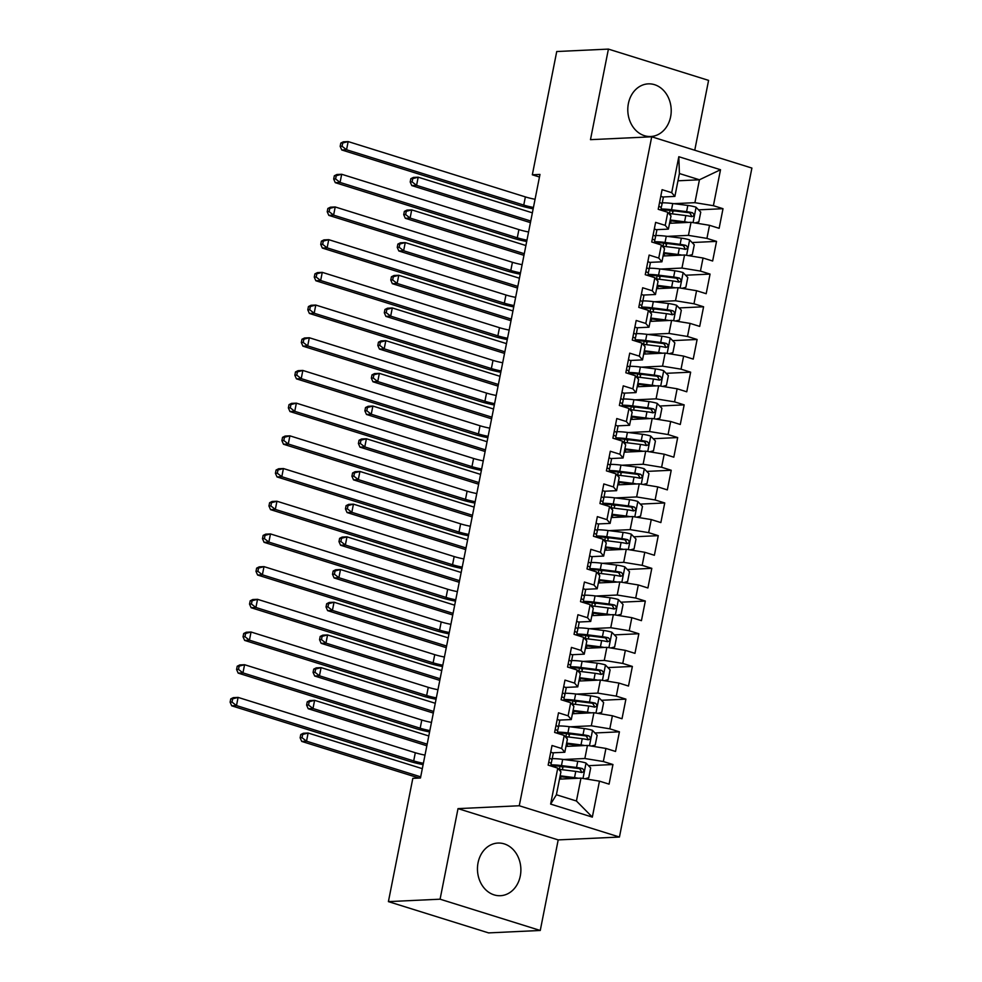 <?xml version="1.0" encoding="UTF-8"?>
<svg xmlns="http://www.w3.org/2000/svg" width="982" height="982" viewBox="0 0 982 982"><rect width="100%" height="100%" fill="white"/><g stroke="black" fill="none" stroke-linecap="round" stroke-linejoin="round"><path stroke-width="1.47" d="M628.382 103.589A26.354 21.702 87.3 0 0 650.735 136.51A26.354 21.702 87.3 0 0 670.62 116.784A26.354 21.702 87.3 0 0 648.267 83.863A26.354 21.702 87.3 0 0 628.382 103.589M478.05 862.797A26.354 21.702 87.3 0 0 500.415 895.707A26.354 21.702 87.3 0 0 520.288 875.981A26.354 21.702 87.3 0 0 497.935 843.059A26.354 21.702 87.3 0 0 478.05 862.797M694.753 150.234L708.587 80.377L608.41 49.1L556.733 51.53L532.33 174.796L539.474 177.018M619.446 837.032L751.893 168.069L651.717 136.793L519.257 805.756L619.446 837.032L558.193 839.905L458.017 808.628L440.083 899.193L540.26 930.47L558.193 839.905M540.26 930.47L488.594 932.9L388.406 901.623L440.083 899.193M592.33 817.11L550.632 804.086L557.764 768.12L560.931 771.864L556.401 794.757L576.434 801.005L592.33 817.11L599.462 781.144L609.073 784.139L612.952 764.524L603.341 761.529L605.931 748.444L615.542 751.451L619.421 731.836L609.81 728.828L612.4 715.755L622.011 718.75L625.902 699.135L616.291 696.128L618.881 683.055L628.492 686.05L632.371 666.434L622.76 663.439L625.35 650.354L634.961 653.361L638.852 633.746L629.241 630.739L631.831 617.666L641.442 620.661L645.321 601.045L635.71 598.05L638.3 584.965L647.911 587.972L651.803 568.345L642.179 565.35L644.769 552.277L654.38 555.272L658.271 535.656L648.66 532.649L651.25 519.576L660.861 522.571L664.74 502.956L655.129 499.961L657.719 486.876L667.33 489.883L671.222 470.268L661.61 467.26L664.2 454.187L673.812 457.182L677.69 437.567L668.079 434.56L670.669 421.487L680.281 424.482L684.172 404.866L674.56 401.871L677.138 388.786L686.762 391.793L690.641 372.178L681.029 369.171L683.619 356.098L693.231 359.093L697.11 339.477L687.498 336.482L690.088 323.397L699.7 326.405L703.591 306.777L693.979 303.782L696.569 290.709L706.181 293.704L710.06 274.088L700.448 271.081L703.038 258.008L712.65 261.003L716.541 241.388L706.93 238.393L709.52 225.308L719.131 228.315L723.01 208.7L698.558 209.841M677.973 180.798L699.442 179.78L720.518 169.726L678.82 156.715L671.7 192.681L662.089 189.673L658.21 209.289L667.821 212.296L665.231 225.369L655.62 222.374L651.729 241.989L661.34 244.984L658.75 258.07L649.139 255.062L645.26 274.69L654.871 277.685L652.281 290.758L642.67 287.763L638.779 307.378L648.39 310.386L645.8 323.459L636.189 320.463L632.31 340.079L641.921 343.074L639.331 356.159L629.72 353.152L625.841 372.767L635.452 375.775L632.862 388.847L623.251 385.852L619.36 405.468L628.971 408.463L626.381 421.548L616.77 418.541L612.891 438.168L622.502 441.163L619.912 454.249L610.301 451.241L606.41 470.857L616.021 473.864L613.431 486.937L603.82 483.942L599.941 503.557L609.552 506.552L606.962 519.638L597.351 516.63L593.459 536.246L603.083 539.253L600.493 552.326L590.869 549.331L586.99 568.946L596.602 571.954L594.012 585.027L584.4 582.031L580.522 601.647L590.133 604.642L587.543 617.727L577.932 614.72L574.04 634.335L583.652 637.343L581.062 650.415L571.45 647.42L567.571 667.036L577.183 670.031L574.593 683.116L564.981 680.109L561.09 699.736L570.702 702.731L568.112 715.817L558.5 712.809L554.621 732.425L564.233 735.432L561.643 748.505L552.031 745.51L548.152 765.125L557.764 768.12M720.518 169.726L713.398 205.692L723.01 208.7M388.406 901.623L412.821 778.358L420.468 778.002L539.977 174.428L532.33 174.796M669.552 223.295L691.033 222.288L688.443 235.373L667.294 236.367M709.52 225.308L691.033 222.288M706.93 238.393L688.443 235.373M678.82 156.715L679.409 173.532L674.88 196.412L662.555 196.989M671.7 192.681L674.88 196.412M663.083 255.995L684.552 254.989L681.962 268.061L660.812 269.056M703.038 258.008L684.552 254.989M700.448 271.081L681.962 268.061M667.821 212.296L670.988 216.04L668.398 229.113L656.086 229.69M665.231 225.369L668.398 229.113M656.602 288.696L678.083 287.677L675.493 300.762L654.343 301.756M696.569 290.709L678.083 287.677M693.979 303.782L675.493 300.762M661.34 244.984L664.519 248.728L661.929 261.813L649.618 262.39M658.75 258.07L661.929 261.813M650.133 321.384L671.602 320.377L669.012 333.45L647.862 334.445M690.088 323.397L671.602 320.377M687.498 336.482L669.012 333.45M654.871 277.685L658.038 281.429L655.46 294.502L643.136 295.079M652.281 290.758L655.46 294.502M643.652 354.085L665.133 353.078L662.543 366.151L641.393 367.145M683.619 356.098L665.133 353.078M681.029 369.171L662.543 366.151M648.39 310.386L651.569 314.117L648.979 327.202L636.667 327.779M645.8 323.459L648.979 327.202M637.183 386.773L658.664 385.766L656.074 398.852L634.912 399.846M677.138 388.786L658.664 385.766M674.56 401.871L656.074 398.852M641.921 343.074L645.1 346.818L642.51 359.891L630.186 360.48M639.331 356.159L642.51 359.891M630.714 419.474L652.183 418.467L649.593 431.54L628.443 432.534M670.669 421.487L652.183 418.467M668.079 434.56L649.593 431.54M635.452 375.775L638.619 379.518L636.029 392.591L623.717 393.168M632.862 388.847L636.029 392.591M624.233 452.174L645.714 451.155L643.124 464.24L621.974 465.235M664.2 454.187L645.714 451.155M661.61 467.26L643.124 464.24M628.971 408.463L632.15 412.207L629.56 425.292L617.236 425.869M626.381 421.548L629.56 425.292M617.764 484.863L639.233 483.856L636.643 496.941L615.493 497.923M657.719 486.876L639.233 483.856M655.129 499.961L636.643 496.941M622.502 441.163L625.669 444.907L623.079 457.98L610.767 458.557M619.912 454.249L623.079 457.98M611.283 517.563L632.764 516.557L630.174 529.629L609.024 530.624M651.25 519.576L632.764 516.557M648.66 532.649L630.174 529.629M616.021 473.864L619.2 477.596L616.61 490.681L604.298 491.258M613.431 486.937L616.61 490.681M604.814 550.264L626.283 549.245L623.693 562.33L602.543 563.324M644.769 552.277L626.283 549.245M642.179 565.35L623.693 562.33M609.552 506.552L612.731 510.296L610.141 523.381L597.817 523.958M606.962 519.638L610.141 523.381M598.345 582.952L619.814 581.945L617.224 595.018L596.074 596.013M638.3 584.965L619.814 581.945M635.71 598.05L617.224 595.018M603.083 539.253L606.25 542.997L603.66 556.07L591.348 556.647M600.493 552.326L603.66 556.07M591.864 615.653L613.345 614.646L610.755 627.719L589.605 628.713M631.831 617.666L613.345 614.646M629.241 630.739L610.755 627.719M596.602 571.954L599.781 575.685L597.191 588.77L584.867 589.347M594.012 585.027L597.191 588.77M585.395 648.341L606.864 647.334L604.274 660.42L583.124 661.414M625.35 650.354L606.864 647.334M622.76 663.439L604.274 660.42M590.133 604.642L593.3 608.386L590.71 621.459L578.398 622.048M587.543 617.727L590.71 621.459M578.914 681.042L600.395 680.035L597.805 693.108L576.655 694.102M618.881 683.055L600.395 680.035M616.291 696.128L597.805 693.108M583.652 637.343L586.831 641.086L584.241 654.159L571.929 654.736M581.062 650.415L584.241 654.159M572.445 713.742L593.914 712.723L591.324 725.808L570.174 726.803M612.4 715.755L593.914 712.723M609.81 728.828L591.324 725.808M577.183 670.031L580.362 673.775L577.772 686.86L565.448 687.437M574.593 683.116L577.772 686.86M565.976 746.43L587.445 745.424L584.855 758.509L563.705 759.491M605.931 748.444L587.445 745.424M603.341 761.529L584.855 758.509M570.702 702.731L573.881 706.475L571.291 719.548L558.979 720.125M568.112 715.817L571.291 719.548M559.495 779.131L580.976 778.125L576.434 801.005M599.462 781.144L580.976 778.125M564.233 735.432L567.412 739.164L564.822 752.249L552.498 752.826M561.643 748.505L564.822 752.249M458.017 808.628L519.257 805.756M608.41 49.1L590.477 139.665L651.717 136.793M673.762 203.667L694.912 202.673L699.442 179.78L679.409 173.532M550.632 804.086L556.401 794.757M713.398 205.692L694.912 202.673M612.952 764.524L588.5 765.678M564.81 766.782L561.925 766.917M619.421 731.836L594.969 732.977M571.279 734.094L568.406 734.229M625.902 699.135L601.45 700.289M577.76 701.394L574.875 701.529M632.371 666.434L607.919 667.588M584.229 668.705L581.356 668.84M638.852 633.746L614.388 634.888M590.71 636.005L587.825 636.14M645.321 601.045L620.87 602.199M597.179 603.304L594.294 603.439M651.803 568.345L627.338 569.499M603.66 570.616L600.775 570.751M658.271 535.656L633.82 536.798M610.129 537.915L607.244 538.05M664.74 502.956L640.289 504.11M616.598 505.214L613.725 505.349M671.222 470.268L646.757 471.409M623.079 472.526L620.194 472.661M677.69 437.567L653.239 438.721M629.548 439.826L626.663 439.961M684.172 404.866L659.708 406.02M636.029 407.137L633.144 407.272M690.641 372.178L666.189 373.32M642.498 374.437L639.613 374.572M697.11 339.477L672.658 340.631M648.967 341.736L646.095 341.871M703.591 306.777L679.139 307.931M655.448 309.048L652.564 309.183M710.06 274.088L685.608 275.23M661.917 276.347L659.045 276.482M716.541 241.388L692.077 242.542M668.398 243.646L665.514 243.781M674.867 210.958L671.983 211.093M550.742 752.04A8.948 1.461 11.2 0 1 553.21 753.599L551.982 759.81A8.948 1.461 -168.8 0 0 550.202 758.521L549.454 758.534L550.202 758.521M550.779 763.149A25.839 4.21 -168.8 0 0 551.418 762.449L553.21 753.599M548.791 761.897L549.417 762.449A8.948 1.461 11.2 0 1 551.209 763.738L550.767 765.935L551.209 763.738M423.389 763.284A16.89 2.75 11.2 0 1 413.692 760.915L236.49 705.579L231.703 705.812L408.917 761.136A25.336 4.137 -168.8 0 0 423.119 764.647M425.01 755.109A16.89 2.75 11.2 0 1 415.312 752.74L238.098 697.404L236.49 705.579L232.01 702.093L232.66 698.828L230.745 698.914L230.107 702.191L232.01 702.093M230.745 698.914L233.323 697.637L238.098 697.404L232.66 698.828M230.107 702.191L231.703 705.812M584.891 778.763L588.746 777.756L590.685 767.949L585.923 762.989A8.948 1.461 -168.8 0 0 577.76 761.271L562.686 759.368A25.839 4.21 -168.8 0 0 552.203 758.656M560.71 766.304A12.336 2.013 11.2 0 1 562.784 767.912L562.428 769.728M578.324 778.247A8.948 1.461 -168.8 0 0 574.531 777.621L560.157 775.805M574.666 778.419L561.029 776.701A21.457 3.498 -168.8 0 0 559.998 776.578M558.733 769.274A25.839 4.21 11.2 0 1 560.685 769.507L575.759 771.398A8.948 1.461 11.2 0 1 581.639 772.503C584.302 771.84 584.56 770.526 582.424 768.575A8.948 1.461 -168.8 0 0 576.532 767.482L561.458 765.579A25.839 4.21 -168.8 0 0 550.976 764.868M551.589 766.193A21.457 3.498 11.2 0 1 563.03 766.561L578.116 768.464A4.566 0.749 11.2 0 1 579.662 768.71L581.332 771.336M560.575 779.082L560.783 778.051A12.336 2.013 -168.8 0 0 559.912 777.044M422.321 768.673L308.127 733.014L306.519 741.189L301.732 741.422L419.105 778.063M420.701 776.848L306.519 741.189L302.039 737.715L302.689 734.438L300.774 734.536L300.124 737.801L302.039 737.715M300.774 734.536L303.352 733.247L308.127 733.014L302.689 734.438M300.124 737.801L301.732 741.422M557.211 719.34A8.948 1.461 11.2 0 1 559.679 720.898A8.948 1.461 11.2 0 1 559.679 720.911L558.451 727.11A8.948 1.461 -168.8 0 0 558.451 727.11A8.948 1.461 -168.8 0 0 556.671 725.821L555.922 725.833M557.248 730.448A25.839 4.21 -168.8 0 0 557.886 729.749L559.679 720.898M555.26 729.196L555.898 729.749A8.948 1.461 11.2 0 1 557.678 731.038L557.236 733.247L557.678 731.038M429.858 730.596A16.89 2.75 11.2 0 1 420.173 728.214L242.959 672.891L238.172 673.112L415.386 728.435A25.336 4.137 -168.8 0 0 429.588 731.946M431.479 722.421A16.89 2.75 11.2 0 1 421.794 720.039L244.579 664.716L242.959 672.891L238.491 669.405L239.142 666.127L237.227 666.226L236.576 669.491L238.491 669.405M237.227 666.226L239.792 664.937L244.579 664.716L239.142 666.127M236.576 669.491L238.172 673.112M563.68 686.651A8.948 1.461 11.2 0 1 566.16 688.21L564.932 694.421A8.948 1.461 -168.8 0 0 563.152 693.132L562.404 693.145L563.152 693.132M563.729 697.748A25.839 4.21 -168.8 0 0 564.368 697.06L566.16 688.21M561.741 696.496L562.367 697.048A8.948 1.461 11.2 0 1 564.147 698.337A8.948 1.461 11.2 0 1 564.147 698.349L564.147 698.337M436.339 697.895A16.89 2.75 11.2 0 1 426.642 695.514L249.428 640.19L244.653 640.411L421.867 695.747A25.336 4.137 -168.8 0 0 436.069 699.245M437.947 689.72A16.89 2.75 11.2 0 1 428.262 687.339L251.048 632.015L249.428 640.19L244.96 636.704L245.61 633.439L243.696 633.525L243.045 636.802L244.96 636.704M243.696 633.525L246.273 632.236L251.048 632.015L245.61 633.439M243.045 636.802L244.653 640.411M591.373 746.062L595.215 745.068L597.154 735.26L592.392 730.289A8.948 1.461 -168.8 0 0 584.241 728.57L569.155 726.668A25.839 4.21 -168.8 0 0 558.684 725.956M567.179 733.603A12.336 2.013 11.2 0 1 569.265 735.223L568.909 737.028M584.793 745.547A8.948 1.461 -168.8 0 0 581 744.921L566.626 743.104M581.135 745.719L567.498 744A21.457 3.498 -168.8 0 0 566.479 743.877M565.215 736.586A25.839 4.21 11.2 0 1 567.154 736.807L582.228 738.709A8.948 1.461 11.2 0 1 588.12 739.802C590.771 739.139 591.029 737.826 588.893 735.886A8.948 1.461 -168.8 0 0 583.013 734.782L567.927 732.879A25.839 4.21 -168.8 0 0 557.457 732.167M558.058 733.505A21.457 3.498 11.2 0 1 569.511 733.873L584.585 735.764A4.566 0.749 11.2 0 1 586.144 736.009L587.801 738.648M567.056 746.381L567.252 745.35A12.336 2.013 -168.8 0 0 566.381 744.356M428.79 735.972L314.608 700.326L312.988 708.501L308.201 708.722L426.851 745.768M427.17 744.147L312.988 708.501L308.52 705.015L309.17 701.749L307.256 701.835L306.605 705.101L308.52 705.015M307.256 701.835L309.821 700.547L314.608 700.326L309.17 701.749M306.605 705.101L308.201 708.722M597.842 713.374L601.696 712.367L603.635 702.56L598.86 697.601A8.948 1.461 -168.8 0 0 590.71 695.87L575.636 693.979A25.839 4.21 -168.8 0 0 565.153 693.267M573.66 700.903A12.336 2.013 11.2 0 1 575.734 702.523L575.378 704.327M591.262 712.858A8.948 1.461 -168.8 0 0 587.469 712.22L573.107 710.416M587.617 713.03L573.979 711.312A21.457 3.498 -168.8 0 0 572.948 711.189M571.684 703.885A25.839 4.21 11.2 0 1 573.623 704.119L588.709 706.009A8.948 1.461 11.2 0 1 594.589 707.114C597.252 706.439 597.51 705.137 595.362 703.186A8.948 1.461 -168.8 0 0 589.482 702.093L574.409 700.191A25.839 4.21 -168.8 0 0 563.926 699.479M564.54 700.804A21.457 3.498 11.2 0 1 575.98 701.173L591.066 703.075A4.566 0.749 11.2 0 1 592.612 703.321L594.282 705.948M573.525 713.693L573.733 712.662A12.336 2.013 -168.8 0 0 572.85 711.655M435.272 703.284L321.077 667.625L319.457 675.8L314.682 676.021L433.332 713.067M433.651 711.447L319.457 675.8L314.989 672.314L315.639 669.049L313.724 669.135L313.074 672.412L314.989 672.314M313.724 669.135L316.29 667.858L321.077 667.625L315.639 669.049M313.074 672.412L314.682 676.021M570.161 653.951A8.948 1.461 11.2 0 1 572.629 655.51L571.401 661.721A8.948 1.461 -168.8 0 0 569.621 660.432L568.873 660.444L569.621 660.432M570.198 665.059A25.839 4.21 -168.8 0 0 570.837 664.36L572.629 655.51M568.21 663.807L568.848 664.36A8.948 1.461 11.2 0 1 570.628 665.649L570.186 667.858L570.628 665.649M442.808 665.207A16.89 2.75 11.2 0 1 433.123 662.825L255.909 607.49L251.122 607.723L428.336 663.046A25.336 4.137 -168.8 0 0 442.538 666.557M444.429 657.032A16.89 2.75 11.2 0 1 434.744 654.65L257.53 599.315L255.909 607.49L251.441 604.016L252.079 600.739L250.177 600.837L249.526 604.102L251.441 604.016M250.177 600.837L252.742 599.548L257.53 599.315L252.079 600.739M249.526 604.102L251.122 607.723M576.63 621.25A8.948 1.461 11.2 0 1 579.11 622.809A8.948 1.461 11.2 0 1 579.11 622.821L577.882 629.02A8.948 1.461 -168.8 0 0 576.09 627.731L575.354 627.756L576.09 627.731M576.68 632.359A25.839 4.21 -168.8 0 0 577.318 631.659L577.87 629.032A8.948 1.461 -168.8 0 0 577.882 629.032L579.11 622.809M574.679 631.107L575.317 631.659A8.948 1.461 11.2 0 1 577.097 632.948L576.667 635.158L577.097 632.948M449.277 632.506A16.89 2.75 11.2 0 1 439.592 630.125L262.378 574.801L257.591 575.022L434.805 630.346A25.336 4.137 -168.8 0 0 449.02 633.856M450.898 624.331A16.89 2.75 11.2 0 1 441.213 621.95L263.998 566.626L262.378 574.801L257.91 571.315L258.561 568.05L256.646 568.136L255.995 571.401L257.91 571.315M256.646 568.136L259.211 566.847L263.998 566.626L258.561 568.05M255.995 571.401L257.591 575.022M604.311 680.673L608.165 679.667L610.104 669.859L605.342 664.9A8.948 1.461 -168.8 0 0 597.191 663.181L582.105 661.279A25.839 4.21 -168.8 0 0 571.634 660.567M580.129 668.214A12.336 2.013 11.2 0 1 582.216 669.822L581.847 671.639M597.743 680.158A8.948 1.461 -168.8 0 0 593.95 679.532L579.576 677.715M594.085 680.33L580.448 678.611A21.457 3.498 -168.8 0 0 579.429 678.488M578.153 671.185A25.839 4.21 11.2 0 1 580.104 671.418L595.178 673.321A8.948 1.461 11.2 0 1 601.07 674.413C603.721 673.75 603.979 672.437 601.843 670.497A8.948 1.461 -168.8 0 0 595.951 669.393L580.878 667.49A25.839 4.21 -168.8 0 0 570.407 666.778M571.008 668.104A21.457 3.498 11.2 0 1 582.461 668.472L597.535 670.375A4.566 0.749 11.2 0 1 599.094 670.62L600.751 673.259M580.006 680.992L580.202 679.961A12.336 2.013 -168.8 0 0 579.331 678.967M441.74 670.583L327.558 634.937L325.938 643.112L321.151 643.333L439.801 680.379M440.12 678.758L325.938 643.112L321.47 639.626L322.108 636.348L320.193 636.446L319.555 639.712L321.47 639.626M320.193 636.446L322.771 635.158L327.558 634.937L322.108 636.348M319.555 639.712L321.151 643.333M610.792 647.973L614.634 646.978L616.586 637.171L611.811 632.212A8.948 1.461 -168.8 0 0 603.66 630.481L588.586 628.59A25.839 4.21 -168.8 0 0 578.103 627.866M586.61 635.514A12.336 2.013 11.2 0 1 588.684 637.134L588.328 638.938M604.212 647.457A8.948 1.461 -168.8 0 0 600.419 646.831L586.045 645.027M600.567 647.629L586.929 645.911A21.457 3.498 -168.8 0 0 585.898 645.788M584.634 638.496A25.839 4.21 11.2 0 1 586.573 638.717L601.647 640.62A8.948 1.461 11.2 0 1 607.539 641.725C610.203 641.05 610.46 639.736 608.312 637.797A8.948 1.461 -168.8 0 0 602.432 636.692L587.346 634.802A25.839 4.21 -168.8 0 0 576.876 634.09M577.49 635.415A21.457 3.498 11.2 0 1 588.93 635.784L604.004 637.674A4.566 0.749 11.2 0 1 605.563 637.919L607.232 640.559M586.475 648.292L586.684 647.273A12.336 2.013 -168.8 0 0 585.8 646.266M448.222 637.883L334.027 602.236L332.407 610.411L327.62 610.632L446.282 647.678M446.601 646.058L332.407 610.411L327.939 606.925L328.589 603.66L326.675 603.746L326.024 607.011L327.939 606.925M326.675 603.746L329.24 602.457L334.027 602.236L328.589 603.66M326.024 607.011L327.62 610.632M583.112 588.562A8.948 1.461 11.2 0 1 585.579 590.121L584.351 596.332A8.948 1.461 -168.8 0 0 582.572 595.043L581.823 595.055M583.148 599.671A25.839 4.21 -168.8 0 0 583.787 598.971L585.579 590.121M581.16 598.406L581.798 598.959A8.948 1.461 11.2 0 1 583.578 600.26L583.136 602.457L583.578 600.26M455.758 599.806A16.89 2.75 11.2 0 1 446.073 597.424L268.859 542.101L264.072 542.322L441.286 597.657A25.336 4.137 -168.8 0 0 455.488 601.156M457.379 591.63A16.89 2.75 11.2 0 1 447.682 589.249L270.48 533.926L268.859 542.101L264.391 538.615L265.03 535.35L263.115 535.436L262.476 538.713L264.391 538.615M263.115 535.436L265.692 534.159L270.48 533.926L265.03 535.35M262.476 538.713L264.072 542.322M617.261 615.284L621.115 614.278L623.054 604.47L618.292 599.511A8.948 1.461 -168.8 0 0 610.129 597.793L595.055 595.89A25.839 4.21 -168.8 0 0 584.585 595.178M593.079 602.825A12.336 2.013 11.2 0 1 595.153 604.433L594.797 606.25M610.694 614.769A8.948 1.461 -168.8 0 0 606.901 614.131L592.527 612.326M607.036 614.941L593.398 613.222A21.457 3.498 -168.8 0 0 592.367 613.099M591.103 605.796A25.839 4.21 11.2 0 1 593.054 606.029L608.128 607.919A8.948 1.461 11.2 0 1 614.008 609.024C616.671 608.349 616.929 607.048 614.793 605.096A8.948 1.461 -168.8 0 0 608.901 604.004L593.828 602.101A25.839 4.21 -168.8 0 0 583.345 601.389M583.959 602.715A21.457 3.498 11.2 0 1 595.399 603.083L610.485 604.986A4.566 0.749 11.2 0 1 612.032 605.231L613.701 607.858M592.944 615.604L593.153 614.572A12.336 2.013 -168.8 0 0 592.281 613.566M454.691 605.194L340.496 569.535L338.888 577.711L334.101 577.944L452.751 614.977M453.07 613.369L338.888 577.711L334.408 574.225L335.058 570.959L333.143 571.045L332.505 574.323L334.408 574.225M333.143 571.045L335.721 569.769L340.496 569.535L335.058 570.959M332.505 574.323L334.101 577.944M589.581 555.861A8.948 1.461 11.2 0 1 592.06 557.42A8.948 1.461 11.2 0 1 592.048 557.42L590.82 563.631A8.948 1.461 -168.8 0 0 589.04 562.342L588.292 562.355L589.04 562.342M589.617 566.97A25.839 4.21 -168.8 0 0 590.268 566.27L590.82 563.643A8.948 1.461 -168.8 0 0 590.82 563.631L592.06 557.42M587.629 565.718L588.267 566.27A8.948 1.461 11.2 0 1 590.047 567.559L589.605 569.769L590.047 567.559M462.227 567.117A16.89 2.75 11.2 0 1 452.542 564.736L275.328 509.413L270.541 509.633L447.755 564.957A25.336 4.137 -168.8 0 0 461.957 568.468M463.848 558.942A16.89 2.75 11.2 0 1 454.163 556.561L276.949 501.237L275.328 509.413L270.86 505.926L271.511 502.649L269.596 502.747L268.945 506.012L270.86 505.926M269.596 502.747L272.161 501.458L276.949 501.237L271.511 502.649M268.945 506.012L270.541 509.633M623.742 582.584L627.584 581.59L629.523 571.769L624.761 566.81A8.948 1.461 -168.8 0 0 616.61 565.092L601.524 563.189A25.839 4.21 -168.8 0 0 591.054 562.477M599.548 570.125A12.336 2.013 11.2 0 1 601.635 571.745L601.279 573.549M617.162 582.068A8.948 1.461 -168.8 0 0 613.369 581.442L598.995 579.625M613.505 582.24L599.867 580.522A21.457 3.498 -168.8 0 0 598.848 580.399M597.584 573.095A25.839 4.21 11.2 0 1 599.523 573.328L614.597 575.231A8.948 1.461 11.2 0 1 620.489 576.324C623.14 575.661 623.398 574.347 621.262 572.408A8.948 1.461 -168.8 0 0 615.383 571.303L600.297 569.4A25.839 4.21 -168.8 0 0 589.826 568.688M590.428 570.026A21.457 3.498 11.2 0 1 601.88 570.382L616.954 572.285A4.566 0.749 11.2 0 1 618.513 572.531L620.17 575.17M599.425 582.903L599.621 581.872A12.336 2.013 -168.8 0 0 598.75 580.878M461.159 572.494L346.977 536.847L345.357 545.022L340.57 545.243L459.22 582.289M459.551 580.669L345.357 545.022L340.889 541.536L341.54 538.259L339.625 538.357L338.974 541.622L340.889 541.536M339.625 538.357L342.19 537.068L346.977 536.847L341.54 538.259M338.974 541.622L340.57 545.243M596.062 523.173A8.948 1.461 11.2 0 1 598.529 524.732L597.302 530.943A8.948 1.461 -168.8 0 0 595.522 529.654L594.773 529.666L595.522 529.654M596.099 534.269A25.839 4.21 -168.8 0 0 596.737 533.57L598.529 524.732M594.11 533.017L594.736 533.57A8.948 1.461 11.2 0 1 596.516 534.859A8.948 1.461 11.2 0 1 596.516 534.871L596.516 534.859M468.709 534.417A16.89 2.75 11.2 0 1 459.011 532.035L281.797 476.712L277.022 476.933L454.236 532.256A25.336 4.137 -168.8 0 0 468.439 535.767M470.317 526.242A16.89 2.75 11.2 0 1 460.632 523.86L283.417 468.537L281.797 476.712L277.329 473.226L277.98 469.961L276.065 470.047L275.414 473.312L277.329 473.226M276.065 470.047L278.642 468.758L283.417 468.537L277.98 469.961M275.414 473.312L277.022 476.933M630.211 549.895L634.065 548.889L636.005 539.081L631.23 534.122A8.948 1.461 -168.8 0 0 623.079 532.391L608.005 530.501A25.839 4.21 -168.8 0 0 597.522 529.789M606.029 537.424A12.336 2.013 11.2 0 1 608.103 539.044L607.748 540.849M623.631 549.368A8.948 1.461 -168.8 0 0 619.851 548.742L605.477 546.937M619.986 549.539L606.348 547.833A21.457 3.498 -168.8 0 0 605.317 547.698M604.053 540.407A25.839 4.21 11.2 0 1 605.992 540.628L621.078 542.53A8.948 1.461 11.2 0 1 626.958 543.635C629.622 542.96 629.879 541.659 627.744 539.707A8.948 1.461 -168.8 0 0 621.852 538.602L606.778 536.712A25.839 4.21 -168.8 0 0 596.295 536M596.909 537.326A21.457 3.498 11.2 0 1 608.349 537.694L623.435 539.597A4.566 0.749 11.2 0 1 624.982 539.842L626.651 542.469M605.894 550.202L606.103 549.183A12.336 2.013 -168.8 0 0 605.231 548.177M467.641 539.793L353.446 504.147L351.826 512.322L347.051 512.543L465.701 549.589M466.02 547.968L351.826 512.322L347.358 508.836L348.009 505.57L346.094 505.656L345.443 508.934L347.358 508.836M346.094 505.656L348.659 504.367L353.446 504.147L348.009 505.57M345.443 508.934L347.051 512.543M602.531 490.472A8.948 1.461 11.2 0 1 604.998 492.031L603.77 498.242A8.948 1.461 -168.8 0 0 601.991 496.953L601.242 496.966M602.567 501.581A25.839 4.21 -168.8 0 0 603.206 500.881L604.998 492.031M600.579 500.329L601.217 500.881A8.948 1.461 11.2 0 1 602.997 502.17L602.555 504.367L602.997 502.17M475.178 501.716A16.89 2.75 11.2 0 1 465.493 499.347L288.278 444.011L283.491 444.245L460.705 499.568A25.336 4.137 -168.8 0 0 474.907 503.079M476.798 493.553A16.89 2.75 11.2 0 1 467.113 491.172L289.899 435.836L288.278 444.011L283.81 440.525L284.461 437.26L282.546 437.346L281.895 440.623L283.81 440.525M282.546 437.346L285.111 436.069L289.899 435.836L284.461 437.26M281.895 440.623L283.491 444.245M636.68 517.195L640.534 516.188L642.473 506.381L637.711 501.421A8.948 1.461 -168.8 0 0 629.56 499.703L614.474 497.8A25.839 4.21 -168.8 0 0 604.004 497.088M612.498 504.736A12.336 2.013 11.2 0 1 614.585 506.344L614.216 508.16M630.113 516.679A8.948 1.461 -168.8 0 0 626.32 516.053L611.946 514.237M626.455 516.851L612.817 515.133A21.457 3.498 -168.8 0 0 611.798 515.01M610.534 507.706A25.839 4.21 11.2 0 1 612.473 507.94L627.547 509.83A8.948 1.461 11.2 0 1 633.439 510.935C636.091 510.272 636.348 508.958 634.212 507.007A8.948 1.461 -168.8 0 0 628.32 505.914L613.247 504.012A25.839 4.21 -168.8 0 0 602.776 503.3M603.378 504.625A21.457 3.498 11.2 0 1 614.83 504.993L629.904 506.896A4.566 0.749 11.2 0 1 631.463 507.142L633.12 509.768M612.375 517.514L612.572 516.483A12.336 2.013 -168.8 0 0 611.7 515.476M474.11 507.105L359.928 471.446L358.307 479.621L353.52 479.854L472.17 516.9M472.489 515.28L358.307 479.621L353.839 476.147L354.477 472.87L352.575 472.968L351.924 476.233L353.839 476.147M352.575 472.968L355.14 471.679L359.928 471.446L354.477 472.87M351.924 476.233L353.52 479.854M609 457.772A8.948 1.461 11.2 0 1 611.479 459.33A8.948 1.461 11.2 0 1 611.479 459.343L610.252 465.542A8.948 1.461 -168.8 0 0 610.252 465.542A8.948 1.461 -168.8 0 0 608.459 464.253L607.723 464.265M609.049 468.88A25.839 4.21 -168.8 0 0 609.687 468.181L611.479 459.33M607.048 467.628L607.686 468.181A8.948 1.461 11.2 0 1 609.466 469.47L609.036 471.679L609.466 469.47M481.646 469.028A16.89 2.75 11.2 0 1 471.961 466.646L294.747 411.323L289.972 411.544L467.174 466.867A25.336 4.137 -168.8 0 0 481.389 470.378M483.267 460.853A16.89 2.75 11.2 0 1 473.582 458.471L296.368 403.148L294.747 411.323L290.279 407.837L290.93 404.559L289.015 404.658L288.364 407.923L290.279 407.837M289.015 404.658L291.58 403.369L296.368 403.148L290.93 404.559M288.364 407.923L289.972 411.544M643.161 484.494L647.003 483.5L648.955 473.692L644.18 468.721A8.948 1.461 -168.8 0 0 636.029 467.002L620.955 465.1A25.839 4.21 -168.8 0 0 610.473 464.388M618.979 472.035A12.336 2.013 11.2 0 1 621.054 473.655L620.698 475.46M636.582 483.979A8.948 1.461 -168.8 0 0 632.789 483.353L618.414 481.536M632.936 484.151L619.298 482.432A21.457 3.498 -168.8 0 0 618.267 482.309M617.003 475.018A25.839 4.21 11.2 0 1 618.942 475.239L634.028 477.142A8.948 1.461 11.2 0 1 639.908 478.234C642.572 477.571 642.829 476.258 640.681 474.318A8.948 1.461 -168.8 0 0 634.802 473.214L619.716 471.323A25.839 4.21 -168.8 0 0 609.245 470.599M609.859 471.937A21.457 3.498 11.2 0 1 621.299 472.305L636.373 474.196A4.566 0.749 11.2 0 1 637.932 474.441L639.601 477.08M618.844 484.813L619.053 483.782A12.336 2.013 -168.8 0 0 618.169 482.788M480.591 474.404L366.396 438.758L364.776 446.933L359.989 447.154L478.651 484.2M478.971 482.579L364.776 446.933L360.308 443.447L360.959 440.182L359.044 440.267L358.393 443.533L360.308 443.447M359.044 440.267L361.609 438.979L366.396 438.758L360.959 440.182M358.393 443.533L359.989 447.154M615.481 425.083A8.948 1.461 11.2 0 1 617.948 426.642L616.721 432.841M615.518 436.18A25.839 4.21 -168.8 0 0 616.156 435.492L616.721 432.853A8.948 1.461 -168.8 0 0 614.941 431.564L614.192 431.577L614.941 431.564M613.529 434.928L614.167 435.48A8.948 1.461 11.2 0 1 615.947 436.769A8.948 1.461 11.2 0 1 615.947 436.781L615.947 436.769M488.128 436.327A16.89 2.75 11.2 0 1 478.443 433.946L301.228 378.622L296.441 378.843L473.655 434.179A25.336 4.137 -168.8 0 0 487.858 437.677M489.748 428.152A16.89 2.75 11.2 0 1 480.051 425.771L302.849 370.447L301.228 378.622L296.76 375.136L297.399 371.871L295.484 371.957L294.846 375.234L296.76 375.136M295.484 371.957L298.062 370.668L302.849 370.447L297.399 371.871M294.846 375.234L296.441 378.843M649.63 451.806L653.484 450.799L655.424 440.992L650.661 436.033A8.948 1.461 -168.8 0 0 642.498 434.302L627.424 432.411A25.839 4.21 -168.8 0 0 616.954 431.699M625.448 439.335A12.336 2.013 11.2 0 1 627.523 440.955L627.167 442.759M643.063 451.29A8.948 1.461 -168.8 0 0 639.27 450.652L624.896 448.848M639.405 451.462L625.767 449.744A21.457 3.498 -168.8 0 0 624.736 449.621M623.472 442.317A25.839 4.21 11.2 0 1 625.424 442.551L640.497 444.441A8.948 1.461 11.2 0 1 646.377 445.546C649.041 444.871 649.298 443.569 647.163 441.618A8.948 1.461 -168.8 0 0 641.271 440.525L626.197 438.623A25.839 4.21 -168.8 0 0 615.714 437.911M616.328 439.236A21.457 3.498 11.2 0 1 627.768 439.605L642.854 441.507A4.566 0.749 11.2 0 1 644.401 441.753L646.07 444.38M625.313 452.125L625.522 451.094A12.336 2.013 -168.8 0 0 624.65 450.087M487.06 441.716L372.865 406.057L371.257 414.232L366.47 414.453L485.12 451.499M485.439 449.879L371.257 414.232L366.777 410.746L367.428 407.481L365.513 407.567L364.874 410.844L366.777 410.746M365.513 407.567L368.09 406.29L372.865 406.057L367.428 407.481M364.874 410.844L366.47 414.453M621.95 392.383A8.948 1.461 11.2 0 1 624.429 393.942L623.189 400.153A8.948 1.461 -168.8 0 0 621.41 398.864L620.661 398.876L621.41 398.864M621.987 403.492A25.839 4.21 -168.8 0 0 622.637 402.792L624.429 393.942M619.998 402.239L620.636 402.792A8.948 1.461 11.2 0 1 622.416 404.081L621.974 406.29L622.416 404.081M494.597 403.639A16.89 2.75 11.2 0 1 484.912 401.257L307.697 345.922L302.91 346.155L480.124 401.478A25.336 4.137 -168.8 0 0 494.327 404.989M496.217 395.464A16.89 2.75 11.2 0 1 486.532 393.082L309.318 337.747L307.697 345.922L303.229 342.448L303.88 339.171L301.965 339.269L301.314 342.534L303.229 342.448M301.965 339.269L304.53 337.98L309.318 337.747L303.88 339.171M301.314 342.534L302.91 346.155M656.111 419.105L659.953 418.099L661.905 408.291L657.13 403.332A8.948 1.461 -168.8 0 0 648.979 401.613L633.906 399.711A25.839 4.21 -168.8 0 0 623.423 398.999M631.929 406.646A12.336 2.013 11.2 0 1 634.004 408.254L633.648 410.071M649.532 418.59A8.948 1.461 -168.8 0 0 645.739 417.964L631.365 416.147M645.874 418.762L632.236 417.043A21.457 3.498 -168.8 0 0 631.217 416.92M629.953 409.617A25.839 4.21 11.2 0 1 631.892 409.85L646.966 411.753A8.948 1.461 11.2 0 1 652.858 412.845C655.51 412.182 655.78 410.869 653.631 408.929A8.948 1.461 -168.8 0 0 647.752 407.825L632.666 405.922A25.839 4.21 -168.8 0 0 622.195 405.21M622.797 406.548A21.457 3.498 11.2 0 1 634.249 406.904L649.323 408.807A4.566 0.749 11.2 0 1 650.882 409.052L652.539 411.691M631.794 419.424L631.991 418.393A12.336 2.013 -168.8 0 0 631.119 417.399M493.529 409.015L379.347 373.369L377.726 381.544L372.939 381.765L491.589 418.811M491.921 417.19L377.726 381.544L373.258 378.058L373.909 374.78L371.994 374.878L371.343 378.144L373.258 378.058M371.994 374.878L374.559 373.59L379.347 373.369L373.909 374.78M371.343 378.144L372.939 381.765M628.431 359.682A8.948 1.461 11.2 0 1 630.898 361.241A8.948 1.461 11.2 0 1 630.898 361.253L629.671 367.464A8.948 1.461 -168.8 0 0 627.891 366.163L627.142 366.188M628.468 370.791A25.839 4.21 -168.8 0 0 629.106 370.091L630.898 361.241M626.479 369.539L627.105 370.091A8.948 1.461 11.2 0 1 628.897 371.38A8.948 1.461 11.2 0 1 628.885 371.38L628.455 373.59L628.897 371.38M501.078 370.938A16.89 2.75 11.2 0 1 491.381 368.557L314.179 313.233L309.391 313.454L486.606 368.778A25.336 4.137 -168.8 0 0 500.808 372.288M502.698 362.763A16.89 2.75 11.2 0 1 493.001 360.382L315.787 305.058L314.179 313.233L309.698 309.747L310.349 306.482L308.434 306.568L307.796 309.833L309.698 309.747M308.434 306.568L311.012 305.279L315.787 305.058L310.349 306.482M307.796 309.833L309.391 313.454M662.58 386.405L666.434 385.41L668.374 375.603L663.599 370.644A8.948 1.461 -168.8 0 0 655.448 368.913L640.374 367.023A25.839 4.21 -168.8 0 0 629.892 366.311M638.398 373.946A12.336 2.013 11.2 0 1 640.473 375.566L640.117 377.37M656.013 385.889A8.948 1.461 -168.8 0 0 652.22 385.263L637.846 383.459M652.355 386.061L638.717 384.343A21.457 3.498 -168.8 0 0 637.686 384.22M636.422 376.928A25.839 4.21 11.2 0 1 638.361 377.149L653.447 379.052A8.948 1.461 11.2 0 1 659.327 380.157C661.991 379.482 662.249 378.18 660.113 376.229A8.948 1.461 -168.8 0 0 654.221 375.124L639.147 373.234A25.839 4.21 -168.8 0 0 628.664 372.522M629.278 373.847A21.457 3.498 11.2 0 1 640.718 374.216L655.804 376.106A4.566 0.749 11.2 0 1 657.351 376.352L659.02 378.991M638.263 386.724L638.472 385.705A12.336 2.013 -168.8 0 0 637.6 384.698M500.01 376.315L385.816 340.668L384.195 348.843L379.42 349.064L498.07 386.11M498.39 384.49L384.195 348.843L379.727 345.357L380.378 342.092L378.463 342.178L377.812 345.443L379.727 345.357M378.463 342.178L381.041 340.889L385.816 340.668L380.378 342.092M377.812 345.443L379.42 349.064M634.9 326.994A8.948 1.461 11.2 0 1 637.367 328.553L636.14 334.764A8.948 1.461 -168.8 0 0 634.36 333.475L633.611 333.487L634.36 333.475M634.937 338.103A25.839 4.21 -168.8 0 0 635.575 337.403L637.367 328.553M632.948 336.838L633.586 337.391A8.948 1.461 11.2 0 1 635.366 338.692L634.924 340.889L635.366 338.692M507.547 338.238A16.89 2.75 11.2 0 1 497.862 335.856L320.648 280.533L315.86 280.754L493.074 336.09A25.336 4.137 -168.8 0 0 507.277 339.588M509.167 330.062A16.89 2.75 11.2 0 1 499.482 327.693L322.268 272.358L320.648 280.533L316.179 277.047L316.83 273.782L314.915 273.868L314.265 277.145L316.179 277.047M314.915 273.868L317.481 272.591L322.268 272.358L316.83 273.782M314.265 277.145L315.86 280.754M669.061 353.716L672.903 352.71L674.843 342.902L670.08 337.943A8.948 1.461 -168.8 0 0 661.929 336.225L646.843 334.322A25.839 4.21 -168.8 0 0 636.373 333.61M644.867 341.257A12.336 2.013 11.2 0 1 646.954 342.865L646.598 344.682M662.482 353.201A8.948 1.461 -168.8 0 0 658.689 352.563L644.315 350.758M658.824 353.373L645.186 351.654A21.457 3.498 -168.8 0 0 644.167 351.531M642.903 344.228A25.839 4.21 11.2 0 1 644.843 344.461L659.916 346.351A8.948 1.461 11.2 0 1 665.808 347.456C668.46 346.781 668.717 345.48 666.582 343.528A8.948 1.461 -168.8 0 0 660.69 342.436L645.616 340.533A25.839 4.21 -168.8 0 0 635.145 339.821M635.747 341.147A21.457 3.498 11.2 0 1 647.199 341.515L662.273 343.418A4.566 0.749 11.2 0 1 663.832 343.663L665.489 346.29M644.744 354.036L644.941 353.004A12.336 2.013 -168.8 0 0 644.069 351.998M506.479 343.626L392.297 307.967L390.676 316.143L385.889 316.376L504.539 353.41M504.858 351.802L390.676 316.143L386.208 312.657L386.847 309.391L384.944 309.477L384.293 312.755L386.208 312.657M384.944 309.477L387.509 308.201L392.297 307.967L386.847 309.391M384.293 312.755L385.889 316.376M641.369 294.293A8.948 1.461 11.2 0 1 643.848 295.852L642.621 302.063A8.948 1.461 -168.8 0 0 642.621 302.063A8.948 1.461 -168.8 0 0 640.841 300.774L640.092 300.787L640.841 300.774M641.418 305.402A25.839 4.21 -168.8 0 0 642.056 304.702L643.848 295.852M639.417 304.15L640.055 304.702A8.948 1.461 11.2 0 1 641.835 305.991L641.406 308.201L641.835 305.991M514.016 305.549A16.89 2.75 11.2 0 1 504.331 303.168L327.116 247.845L322.342 248.065L499.543 303.389A25.336 4.137 -168.8 0 0 513.758 306.9M515.636 297.374A16.89 2.75 11.2 0 1 505.951 294.993L328.737 239.669L327.116 247.845L322.648 244.358L323.299 241.081L321.384 241.179L320.733 244.444L322.648 244.358M321.384 241.179L323.95 239.89L328.737 239.669L323.299 241.081M320.733 244.444L322.342 248.065M675.53 321.016L679.384 320.022L681.324 310.202L676.549 305.242A8.948 1.461 -168.8 0 0 668.398 303.524L653.325 301.621A25.839 4.21 -168.8 0 0 642.842 300.909M651.348 308.557A12.336 2.013 11.2 0 1 653.423 310.177L653.067 311.981M668.951 320.5A8.948 1.461 -168.8 0 0 665.158 319.874L650.796 318.058M665.305 320.672L651.667 318.954A21.457 3.498 -168.8 0 0 650.636 318.831M649.372 311.527A25.839 4.21 11.2 0 1 651.312 311.76L666.397 313.663A8.948 1.461 11.2 0 1 672.277 314.756C674.941 314.093 675.199 312.779 673.051 310.84A8.948 1.461 -168.8 0 0 667.171 309.735L652.097 307.832A25.839 4.21 -168.8 0 0 641.614 307.12M642.228 308.458A21.457 3.498 11.2 0 1 653.668 308.814L668.742 310.717A4.566 0.749 11.2 0 1 670.301 310.963L671.97 313.602M651.213 321.335L651.422 320.304A12.336 2.013 -168.8 0 0 650.538 319.31M512.96 310.926L398.766 275.279L397.145 283.454L392.358 283.675L511.021 320.721M511.34 319.101L397.145 283.454L392.677 279.968L393.328 276.691L391.413 276.789L390.762 280.054L392.677 279.968M391.413 276.789L393.978 275.5L398.766 275.279L393.328 276.691M390.762 280.054L392.358 283.675M647.85 261.605A8.948 1.461 11.2 0 1 650.317 263.164L649.09 269.375A8.948 1.461 -168.8 0 0 647.31 268.086L646.561 268.098L647.31 268.086M647.887 272.701A25.839 4.21 -168.8 0 0 648.525 272.002L650.317 263.164M645.898 271.449L646.537 272.002A8.948 1.461 11.2 0 1 648.316 273.291A8.948 1.461 11.2 0 1 648.316 273.303L648.316 273.291M520.497 272.849A16.89 2.75 11.2 0 1 510.812 270.467L333.598 215.144L328.81 215.365L506.025 270.688A25.336 4.137 -168.8 0 0 520.227 274.199M522.117 264.674A16.89 2.75 11.2 0 1 512.42 262.292L335.218 206.969L333.598 215.144L329.13 211.658L329.768 208.393L327.853 208.479L327.215 211.744L329.13 211.658M327.853 208.479L330.431 207.19L335.218 206.969L329.768 208.393M327.215 211.744L328.81 215.365M681.999 288.327L685.853 287.321L687.793 277.513L683.03 272.554A8.948 1.461 -168.8 0 0 674.88 270.823L659.794 268.933A25.839 4.21 -168.8 0 0 649.323 268.221M657.817 275.856A12.336 2.013 11.2 0 1 659.904 277.476L659.536 279.281M675.432 287.812A8.948 1.461 -168.8 0 0 671.639 287.174L657.265 285.369M671.774 287.971L658.136 286.265A21.457 3.498 -168.8 0 0 657.105 286.13M655.841 278.839A25.839 4.21 11.2 0 1 657.793 279.06L672.866 280.962A8.948 1.461 11.2 0 1 678.758 282.067C681.41 281.392 681.668 280.091 679.532 278.139A8.948 1.461 -168.8 0 0 673.64 277.034L658.566 275.144A25.839 4.21 -168.8 0 0 648.083 274.432M648.697 275.758A21.457 3.498 11.2 0 1 660.149 276.126L675.223 278.029A4.566 0.749 11.2 0 1 676.77 278.274L678.439 280.901M657.682 288.634L657.891 287.616A12.336 2.013 -168.8 0 0 657.019 286.609M519.429 278.225L405.247 242.579L403.627 250.754L398.839 250.975L517.489 288.021M517.809 286.4L403.627 250.754L399.158 247.268L399.797 244.002L397.882 244.088L397.244 247.366L399.158 247.268M397.882 244.088L400.46 242.8L405.247 242.579L399.797 244.002M397.244 247.366L398.839 250.975M654.319 228.904A8.948 1.461 11.2 0 1 656.798 230.463L655.559 236.674A8.948 1.461 -168.8 0 0 653.779 235.385L653.03 235.398M654.368 240.013A25.839 4.21 -168.8 0 0 655.006 239.313L656.798 230.463M652.367 238.761L653.005 239.313A8.948 1.461 11.2 0 1 654.785 240.602L654.356 242.812L654.785 240.602M526.966 240.148A16.89 2.75 11.2 0 1 517.281 237.779L340.067 182.443L335.279 182.677L512.494 238A25.336 4.137 -168.8 0 0 526.708 241.511M528.586 231.985A16.89 2.75 11.2 0 1 518.901 229.604L341.687 174.268L340.067 182.443L335.599 178.957L336.249 175.692L334.334 175.778L333.684 179.055L335.599 178.957M334.334 175.778L336.9 174.501L341.687 174.268L336.249 175.692M333.684 179.055L335.279 182.677M688.48 255.627L692.322 254.62L694.274 244.813L689.499 239.854A8.948 1.461 -168.8 0 0 681.348 238.135L666.275 236.232A25.839 4.21 -168.8 0 0 655.792 235.52M664.298 243.168A12.336 2.013 11.2 0 1 666.373 244.776L666.017 246.592M681.901 255.111A8.948 1.461 -168.8 0 0 678.108 254.485L663.734 252.669M678.255 255.283L664.605 253.565A21.457 3.498 -168.8 0 0 663.587 253.442M662.322 246.138A25.839 4.21 11.2 0 1 664.262 246.372L679.335 248.262A8.948 1.461 11.2 0 1 685.227 249.367C687.891 248.704 688.149 247.39 686.001 245.439A8.948 1.461 -168.8 0 0 680.121 244.346L665.035 242.444A25.839 4.21 -168.8 0 0 654.564 241.732M655.166 243.057A21.457 3.498 11.2 0 1 666.618 243.426L681.692 245.328A4.566 0.749 11.2 0 1 683.251 245.574L684.908 248.201M664.163 255.946L664.36 254.915A12.336 2.013 -168.8 0 0 663.488 253.908M525.91 245.537L411.716 209.878L410.095 218.053L405.308 218.286L523.971 255.332M524.29 253.712L410.095 218.053L405.627 214.579L406.278 211.302L404.363 211.4L403.712 214.665L405.627 214.579M404.363 211.4L406.929 210.111L411.716 209.878L406.278 211.302M403.712 214.665L405.308 218.286M660.8 196.204A8.948 1.461 11.2 0 1 663.267 197.763A8.948 1.461 11.2 0 1 663.267 197.775L662.04 203.974A8.948 1.461 -168.8 0 0 660.26 202.685L659.511 202.697L660.26 202.685M660.837 207.312A25.839 4.21 -168.8 0 0 661.475 206.613L662.04 203.986A8.948 1.461 -168.8 0 0 662.04 203.974L663.267 197.763M658.848 206.06L659.474 206.613A8.948 1.461 11.2 0 1 661.267 207.902L660.825 210.111L661.267 207.902M533.447 207.46A16.89 2.75 11.2 0 1 523.75 205.078L346.548 149.755L341.761 149.976L518.975 205.299A25.336 4.137 -168.8 0 0 533.177 208.81M535.067 199.285A16.89 2.75 11.2 0 1 525.37 196.903L348.156 141.58L346.548 149.755L342.067 146.269L342.718 142.991L340.803 143.09L340.165 146.355L342.067 146.269M340.803 143.09L343.381 141.801L348.156 141.58L342.718 142.991M340.165 146.355L341.761 149.976M694.949 222.926L698.803 221.932L700.743 212.124L695.968 207.165A8.948 1.461 -168.8 0 0 687.817 205.434L672.744 203.532A25.839 4.21 -168.8 0 0 662.261 202.82M670.767 210.467A12.336 2.013 11.2 0 1 672.842 212.087L672.486 213.892M688.382 222.411A8.948 1.461 -168.8 0 0 684.589 221.785L670.215 219.968M684.724 222.583L671.087 220.864A21.457 3.498 -168.8 0 0 670.055 220.741M668.791 213.45A25.839 4.21 11.2 0 1 670.731 213.671L685.817 215.574A8.948 1.461 11.2 0 1 691.696 216.666C694.36 216.003 694.618 214.69 692.482 212.75A8.948 1.461 -168.8 0 0 686.59 211.646L671.516 209.755A25.839 4.21 -168.8 0 0 661.033 209.031M661.647 210.369A21.457 3.498 11.2 0 1 673.087 210.737L688.173 212.628A4.566 0.749 11.2 0 1 689.72 212.873L691.389 215.512M670.632 223.245L670.841 222.214A12.336 2.013 -168.8 0 0 669.969 221.22M532.379 212.836L418.185 177.19L416.577 185.365L411.789 185.586L530.44 222.632M530.759 221.011L416.577 185.365L412.096 181.879L412.747 178.614L410.832 178.699L410.181 181.965L412.096 181.879M410.832 178.699L413.41 177.411L418.185 177.19L412.747 178.614M410.181 181.965L411.789 185.586M413.692 760.915L415.312 752.74M583.001 778.456L586.033 763.112M561.458 765.579L562.686 759.368M555.309 765.972L555.051 767.286M560.035 766.23L559.421 769.348M560.354 771.177L560.685 769.507M576.532 767.482L577.76 761.271M574.531 777.621L575.759 771.398M579.662 768.71L582.424 768.575M420.173 728.214L421.794 720.039M555.922 725.858L556.671 725.821M426.642 695.514L428.262 687.339M589.47 745.755L592.514 730.424M567.927 732.879L569.155 726.668M561.79 733.272L561.532 734.585M566.504 733.542L565.89 736.66M566.823 738.476L567.154 736.807M583.013 734.782L584.241 728.57M581 744.921L582.228 738.709M586.144 736.009L588.893 735.886M595.951 713.055L598.983 697.723M574.409 700.191L575.636 693.979M568.259 700.571L568.001 701.885M572.985 700.841L572.371 703.959M573.292 705.788L573.623 704.119M589.482 702.093L590.71 695.87M587.469 712.22L588.709 706.009M592.612 703.321L595.362 703.186M433.123 662.825L434.744 654.65M439.592 630.125L441.213 621.95M602.42 680.366L605.464 665.023M580.878 667.49L582.105 661.279M574.74 667.883L574.47 669.196M579.454 668.141L578.84 671.258M579.773 673.087L580.104 671.418M595.951 669.393L597.191 663.181M593.95 679.532L595.178 673.321M599.094 670.62L601.843 670.497M608.901 647.666L611.933 632.334M587.346 634.802L588.586 628.59M581.209 635.182L580.951 636.496M585.935 635.452L585.309 638.57M586.242 640.387L586.573 638.717M602.432 636.692L603.66 630.481M600.419 646.831L601.647 640.62M605.563 637.919L608.312 637.797M446.073 597.424L447.682 589.249M581.823 595.08L582.572 595.043M615.37 614.977L618.402 599.634M593.828 602.101L595.055 595.89M587.678 602.494L587.42 603.795M592.404 602.752L591.79 605.869M592.723 607.698L593.054 606.029M608.901 604.004L610.129 597.793M606.901 614.131L608.128 607.919M612.032 605.231L614.793 605.096M452.542 564.736L454.163 556.561M621.839 582.277L624.883 566.933M600.297 569.4L601.524 563.189M594.159 569.793L593.901 571.107M598.885 570.063L598.259 573.181M599.192 574.998L599.523 573.328M615.383 571.303L616.61 565.092M613.369 581.442L614.597 575.231M618.513 572.531L621.262 572.408M459.011 532.035L460.632 523.86M628.32 549.576L631.352 534.245M606.778 536.712L608.005 530.501M600.628 537.093L600.37 538.406M605.354 537.363L604.74 540.481M605.661 542.297L605.992 540.628M621.852 538.602L623.079 532.391M619.851 548.742L621.078 542.53M624.982 539.842L627.744 539.707M465.493 499.347L467.113 491.172M601.242 496.99L601.991 496.953M634.789 516.888L637.834 501.544M613.247 504.012L614.474 497.8M607.109 504.404L606.839 505.718M611.823 504.662L611.209 507.78M612.142 509.609L612.473 507.94M628.32 505.914L629.56 499.703M626.32 516.053L627.547 509.83M631.463 507.142L634.212 507.007M471.961 466.646L473.582 458.471M607.711 464.29L608.459 464.253M641.271 484.187L644.302 468.856M619.716 471.323L620.955 465.1M613.578 471.704L613.32 473.017M618.304 471.974L617.678 475.092M618.611 476.908L618.942 475.239M634.802 473.214L636.029 467.002M632.789 483.353L634.028 477.142M637.932 474.441L640.681 474.318M478.443 433.946L480.051 425.771M647.739 451.487L650.771 436.155M626.197 438.623L627.424 432.411M620.047 439.015L619.789 440.317M624.773 439.273L624.159 442.391M625.092 444.22L625.424 442.551M641.271 440.525L642.498 434.302M639.27 450.652L640.497 444.441M644.401 441.753L647.163 441.618M484.912 401.257L486.532 393.082M654.208 418.798L657.253 403.455M632.666 405.922L633.906 399.711M626.528 406.315L626.27 407.628M631.254 406.585L630.628 409.703M631.561 411.519L631.892 409.85M647.752 407.825L648.979 401.613M645.739 417.964L646.966 411.753M650.882 409.052L653.631 408.929M491.381 368.557L493.001 360.382M627.13 366.2L627.891 366.163M660.69 386.098L663.722 370.766M639.147 373.234L640.374 367.023M632.997 373.614L632.739 374.928M637.723 373.884L637.109 377.002M638.03 378.819L638.361 377.149M654.221 375.124L655.448 368.913M652.22 385.263L653.447 379.052M657.351 376.352L660.113 376.229M497.862 335.856L499.482 327.693M667.159 353.41L670.203 338.066M645.616 340.533L646.843 334.322M639.478 340.926L639.221 342.227M644.192 341.184L643.578 344.301M644.511 346.13L644.843 344.461M660.69 342.436L661.929 336.225M658.689 352.563L659.916 346.351M663.832 343.663L666.582 343.528M504.331 303.168L505.951 294.993M673.64 320.709L676.672 305.365M652.097 307.832L653.325 301.621M645.947 308.225L645.69 309.539M650.673 308.495L650.059 311.613M650.98 313.43L651.312 311.76M667.171 309.735L668.398 303.524M665.158 319.874L666.397 313.663M670.301 310.963L673.051 310.84M510.812 270.467L512.42 262.292M680.109 288.008L683.141 272.677M658.566 275.144L659.794 268.933M652.429 275.525L652.158 276.838M657.142 275.795L656.528 278.913M657.461 280.742L657.793 279.06M673.64 277.034L674.88 270.823M671.639 287.174L672.866 280.962M676.77 278.274L679.532 278.139M517.281 237.779L518.901 229.604M653.03 235.422L653.779 235.385M686.578 255.32L689.622 239.976M665.035 242.444L666.275 236.232M658.897 242.836L658.64 244.15M663.623 243.094L662.997 246.212M663.93 248.041L664.262 246.372M680.121 244.346L681.348 238.135M678.108 254.485L679.335 248.262M683.251 245.574L686.001 245.439M523.75 205.078L525.37 196.903M693.059 222.619L696.091 207.288M671.516 209.755L672.744 203.532M665.366 210.136L665.109 211.449M670.092 210.406L669.478 213.524M670.411 215.34L670.731 213.671M686.59 211.646L687.817 205.434M684.589 221.785L685.817 215.574M689.72 212.873L692.482 212.75M616.721 432.853L617.948 426.642"/></g></svg>
